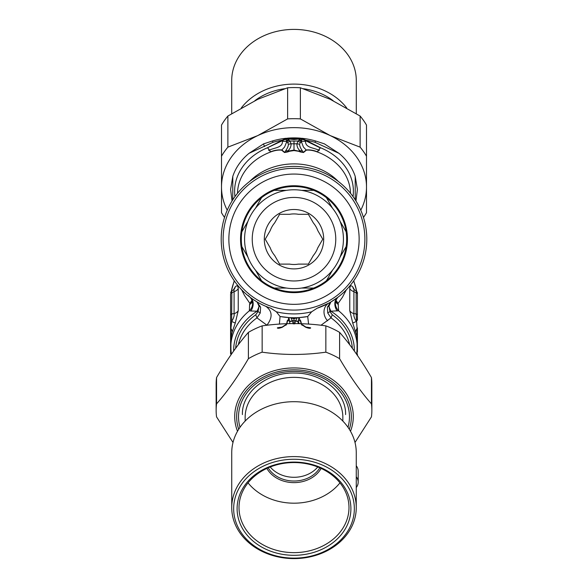 <?xml version="1.0" encoding="UTF-8"?>
<svg xmlns="http://www.w3.org/2000/svg" width="588" height="588" viewBox="0 0 588 588"><rect width="100%" height="100%" fill="white"/><g stroke="black" fill="none" stroke-linecap="round" stroke-linejoin="round"><path stroke-width="0.88" d="M356.262 476.765A12.26 10.04 0 0 1 358.18 482.16A12.26 10.04 0 0 1 356.262 487.548M356.262 465.777A12.26 10.04 0 0 1 358.18 471.172L358.18 482.16M260.014 301.409A70.883 70.883 0 0 1 257.118 178.671A70.883 70.883 0 0 1 364.861 237.53A70.883 70.883 0 0 1 260.014 301.409M262.77 296.359A65.136 65.136 0 0 1 260.109 183.574A65.136 65.136 0 0 1 359.121 237.662A65.136 65.136 0 0 1 262.77 296.359M268.378 286.106A53.449 53.449 0 0 1 266.188 193.555A53.449 53.449 0 0 1 347.434 237.942A53.449 53.449 0 0 1 268.378 286.106M261.557 280.711A52.685 52.685 -30 0 1 241.83 246.548A52.685 52.685 0 0 1 326.443 197.693A52.685 52.685 0 0 1 274.273 288.054A52.685 52.685 0 0 1 261.557 280.711L255.449 270.135M247.938 257.118L241.83 246.548M326.443 197.693L332.551 208.27M340.062 221.286L346.17 231.856M346.17 246.548L340.062 257.118M332.551 270.135L326.443 280.711M313.727 288.054L301.519 288.054L313.727 288.054M286.481 288.054L274.273 288.054L286.481 288.054M274.273 190.35L286.481 190.35M301.519 190.35L313.727 190.35M261.557 197.693L255.449 208.27M247.938 221.286L241.83 231.856M270.304 282.578A49.429 49.429 0 0 1 268.282 196.995A49.429 49.429 0 0 1 343.414 238.037A49.429 49.429 0 0 1 270.304 282.578A49.429 49.429 0 0 1 268.282 196.995A49.429 49.429 0 0 1 343.414 238.037A49.429 49.429 0 0 1 270.304 282.578M308.237 265.261A29.694 29.694 0 0 1 264.313 238.5A29.694 29.694 0 0 1 309.45 213.841A29.694 29.694 0 0 1 308.237 265.261M298.388 264.108A25.291 25.291 0 0 1 289.612 264.108L279.623 264.108L274.625 255.449A25.291 25.291 0 0 1 270.237 247.857L265.239 239.198L270.237 230.547A25.291 25.291 0 0 1 274.625 222.948L279.623 214.297L289.612 214.297A25.291 25.291 0 0 1 298.388 214.297L308.377 214.297L313.375 222.948A25.291 25.291 0 0 1 317.763 230.547L322.761 239.198L317.763 247.857A25.291 25.291 0 0 1 313.375 255.449L308.377 264.108L298.388 264.108M289.899 323.65L289.024 317.586L280.292 316.542A78.549 78.549 0 0 0 288.642 317.564L288.267 320.416C286.966 320.636 287.128 325.627 285.481 325.171L282.189 327.31C279.521 328.288 277.911 328.516 277.345 328.001M298.101 323.65L298.087 321.607A5.748 1.088 -170.9 0 0 295.485 321.085L294.786 323.878M293.214 323.878L292.383 320.695L290.898 317.865L294 318.799L297.021 317.689L294 318.174L291.868 317.718L294 317.748L294 323.878M291.868 317.718L289.024 317.586A78.549 78.549 0 0 0 298.976 317.586L297.102 317.865L295.485 321.085M288.973 317.586L288.267 320.416L289.913 321.607A5.748 1.088 -9.1 0 1 292.515 321.085M296.131 317.718L294 317.748M279.41 324.106L280.05 316.498A78.549 78.549 0 0 0 280.204 316.528M308.59 324.106L307.708 316.542L299.358 317.564A78.549 78.549 0 0 0 307.708 316.542L311.633 311.802L317.086 308.244L328.905 303.085A72.802 72.802 0 0 1 317.086 308.244M299.027 317.586L299.983 320.1L298.976 317.586L298.087 321.607L299.417 323.679M299.983 320.1C301.394 320.482 300.96 325.517 302.599 324.863L305.863 327.068L310.493 327.766M298.087 321.607L299.733 320.416C301.034 320.688 300.909 325.715 302.585 325.208L305.775 327.281C308.457 328.288 310.089 328.53 310.655 328.001M288.017 320.1C286.635 320.063 287.179 324.966 285.812 324.627L282.1 327.097L277.507 327.766M280.05 316.498L276.367 311.802A74.713 74.713 0 0 0 311.633 311.802M253.354 299.593L257.162 301.989L259.043 306.267L257.992 311.714L255.729 314.786L256.978 317.873L267.003 325.252M320.997 325.252L331.022 317.873L327.751 313.007A3.829 1.007 162.2 0 1 330.008 311.714A93.984 91.765 92 0 0 330.89 311.199L338.622 310.78L338.122 303.386L335.697 300.96M276.367 311.802L270.914 308.244A72.802 72.802 0 0 1 232.789 199.795A72.802 72.802 0 0 1 347.295 189.608A72.802 72.802 0 0 1 328.905 303.085L329.14 302.96M268.334 307.326L270.914 308.244M260.624 307.179L260.249 313.007A3.829 1.007 -162.2 0 0 257.992 311.714A95.565 93.316 -92 0 1 257.11 311.199A11.495 2.234 -61.4 0 0 259.043 306.267A3.829 2.433 171.9 0 1 260.624 307.179L256.802 301.776M257.213 302.019L257.588 302.239M258.191 302.585L259.154 303.121M238.375 344.656A56.514 46.298 180 0 1 256.978 317.873L260.249 313.007M330.588 302.136L327.376 307.179A3.829 2.433 -171.9 0 1 328.957 306.267L330.008 311.714L332.271 314.786L331.022 317.873A56.514 46.298 180 0 1 349.625 344.656M327.384 307.149A3.829 2.44 -171.7 0 1 328.957 306.245L328.957 306.267A11.495 2.234 -118.6 0 0 330.89 311.199A60.343 49.436 0 0 1 354.336 351.043M327.376 307.179L327.751 313.007M327.582 320.747A11.495 10.069 -118.6 0 1 328.898 303.085L330.287 302.313M230.592 292.537L231.635 290.825L231.848 292.765L231.628 321.518C233.679 318.211 234.502 315.594 234.09 313.669L231.848 313.867A1.918 1.573 0 0 0 230.592 315.344L230.592 294.243A1.918 1.573 0 0 1 231.848 292.765L234.09 291.633L234.009 290.009L232.98 290.149L234.009 289.421M231.135 354.623L230.93 352.359A1.918 1.103 0 0 1 230.592 351.734L230.592 327.876A1.918 1.095 -0 0 0 230.93 328.501L231.628 321.518A7.666 0.492 18.8 0 1 235.251 323.106L238.228 310.721A7.666 6.277 180 0 1 234.09 313.669L234.09 291.633A7.666 6.277 -0 0 0 238.228 288.686C238.037 285.68 237.045 285.055 235.251 286.826A7.666 6.63 -140 0 1 234.002 289.436L233.995 289.436M230.592 315.344L230.592 327.876M230.592 296.455L230.592 294.243M230.592 332.845L230.592 353.947M330.897 311.199A11.495 2.242 -118.6 0 1 328.957 306.245L330.838 301.989L337.688 297.432A72.802 72.802 0 0 0 347.03 189.321A72.802 72.802 0 0 0 239.742 190.666A72.802 72.802 0 0 0 250.312 297.432L252.708 299.152M357.408 332.845L357.408 351.734A1.918 1.095 -0 0 1 357.07 352.359L357.07 328.501L356.152 313.867L356.152 292.765A1.918 1.573 0 0 1 357.408 294.243L357.408 296.455M337.284 297.734A11.495 10.202 -160.5 0 0 335.902 300.27A11.495 10.202 -160.5 0 0 338.622 310.78A63.217 51.788 0 0 1 357.217 347.464L356.784 335.755L352.749 323.106A7.666 0.492 -18.8 0 1 356.372 321.518C354.321 318.211 353.498 315.594 353.91 313.669L356.152 313.867A1.918 1.573 0 0 1 357.408 315.344L357.408 292.537L356.365 290.825L356.152 292.765L353.91 291.633L353.755 290.869L354.211 289.935L356.365 290.825M357.408 320.306L357.408 315.344M357.408 351.734L357.408 327.876A1.918 1.103 0 0 1 357.07 328.501A7.666 5.909 -18 0 0 355.872 332.293M241.646 289.781L244.52 295.492L249.878 303.386L252.068 300.181M252.384 301.504A11.495 7.688 16 0 1 249.591 304.525L249.878 303.386L252.303 300.96M231.055 352.403A7.666 2.337 -11.9 0 0 230.93 352.359L230.93 328.501A7.666 5.909 18 0 1 232.128 332.293L235.251 323.106M248.261 295.492L250.312 297.432A11.495 8.622 -53.1 0 1 250.878 311.001L257.11 311.199A60.343 49.436 0 0 0 233.664 351.043M250.789 297.829A11.495 10.202 -19.5 0 1 252.098 300.27A11.495 10.202 -19.5 0 1 252.105 300.27A11.495 10.202 -19.5 0 1 249.378 310.78L250.878 311.001M346.339 289.796L342.517 297.138L338.122 303.386L335.932 300.181M356.945 352.403A7.666 2.337 11.9 0 1 357.07 352.359L356.865 354.63M337.681 297.44A11.495 8.622 -126.9 0 0 337.122 311.001M252.568 300.983L252.399 301.784L252.098 300.27L250.304 297.425A72.802 72.802 0 0 1 239.742 190.666A72.802 72.802 0 0 1 347.03 189.321A72.802 72.802 0 0 1 337.688 297.432L335.902 300.27L335.601 301.784L335.432 300.983M235.251 286.826L233.517 289.833M249.591 304.525L249.378 310.78A63.217 51.788 0 0 0 230.783 347.464L230.864 338.504L232.128 332.293M335.616 301.504A11.495 7.688 164 0 0 338.409 304.525M352.749 323.106L349.772 310.721L349.772 288.686C349.963 285.68 350.955 285.055 352.749 286.826A7.666 6.63 140 0 0 353.998 289.436L355.02 290.149M349.772 288.686A7.666 6.277 0 0 0 353.91 291.633L353.91 313.669A7.666 6.277 -0 0 1 349.772 310.721M354.483 289.833L352.749 286.826M302.261 150.682A7.666 5.16 155.5 0 0 300.218 150.932C297.991 149.051 296.881 146.669 296.896 143.795A7.666 2.602 -172.4 0 1 299.579 144.281C299.63 146.037 300.519 148.176 302.261 150.682L303.254 152.402L306.172 149.969C309.435 149.631 313.007 150.168 316.888 151.572C317.91 151.88 318.284 151.322 318.012 149.889C313.713 147.772 305.201 147.669 305.576 141.355L301.57 141.282L299.63 139.363L298.131 141.032L296.896 143.795L291.104 143.795A7.666 2.602 172.4 0 0 288.421 144.281C288.37 146.037 287.481 148.176 285.739 150.682L284.746 152.402L281.828 149.969C278.616 149.617 275.044 150.153 271.112 151.572C270.09 151.858 269.716 151.292 269.988 149.889C274.287 147.772 282.799 147.669 282.424 141.355L286.429 141.282L288.37 139.363L288.987 140.047L286.643 141.928L287.738 142.73L288.421 144.281M306.363 150.146L303.489 152.527L300.571 151.608L300.218 150.932L298.836 150.932A3.065 0.919 108.3 0 1 298.586 151.263L294 150.565L289.414 151.263A3.065 0.919 71.7 0 1 289.164 150.932L287.782 150.932A7.666 5.16 -155.5 0 0 285.739 150.682M289.414 151.263L287.767 151.939A3.065 1.169 65.7 0 1 287.429 151.608L287.782 150.932C290.009 149.051 291.119 146.669 291.104 143.795L289.869 141.032A7.666 2.08 140.8 0 0 287.738 142.73M234.965 196.598A59.388 48.65 0 0 1 267.474 147.757L286.128 138.93L286.525 141.899L288.987 140.047L289.869 141.032L294 141.032L294 150.094L300.571 151.608A3.065 1.169 114.3 0 1 300.233 151.939L303.489 152.527M267.621 147.933L268.848 149.205L268.642 150.337L269.973 150.352C269.664 151.153 270.024 151.653 271.061 151.829C274.949 150.403 278.469 149.844 281.63 150.153L284.555 147.073L286.643 141.928M319.152 149.205L320.526 147.757L319.152 149.205L319.365 150.322L318.012 150.344C318.336 151.145 317.976 151.645 316.939 151.829C313.044 150.403 309.523 149.844 306.37 150.153L303.445 147.073L301.482 141.951L300.262 142.73L299.579 144.281M305.576 141.355L305.679 140.686L302.291 139.172L301.967 139.834L300.35 138.783L301.872 138.937L301.475 141.899L299.013 140.047L301.357 141.928M287.767 151.939L284.511 152.527L289.164 150.932L294 150.094L294 150.565M268.848 149.205L267.474 147.757L281.85 140.429A3.065 0.404 -126.8 0 1 282.137 140.819L282.424 141.355M350.507 193.298A56.514 46.298 180 0 0 316.939 151.829A3.065 1.11 104.6 0 1 316.888 151.572M298.586 151.263L300.233 151.939M284.511 152.527L281.637 150.146M237.493 193.298A56.514 46.298 180 0 1 266.908 153.512A56.514 46.298 180 0 1 271.061 151.829A3.065 1.11 75.4 0 0 271.112 151.572M285.812 138.489L287.804 138.217L286.033 139.834L285.371 138.731L285.812 138.489L288.37 139.363M287.804 138.217L294 138.621L299.865 138.268L300.056 138.908L300.615 138.173A63.408 51.942 180 0 0 287.385 138.173M353.035 196.598A59.388 48.65 0 0 0 320.526 147.757L305.922 140.275L302.629 138.731L301.872 138.93M319.071 149.543L318.012 150.33M320.379 147.933L305.863 140.819A3.065 0.448 -53.1 0 1 306.15 140.429M268.929 149.543L269.973 150.337M281.85 140.429L282.078 140.275A3.065 0.404 -120.9 0 1 282.321 140.686M264.6 146.559A5.748 1.588 -115.7 0 1 263.534 143.891L249.033 153.321L273.016 142.311A62.262 51.002 180 0 1 282.078 140.275L285.371 138.731M288.135 138.268L287.944 138.908L294 139.562L300.056 138.908L299.63 139.363M314.984 142.311L338.967 153.321L324.4 143.862L315.513 140.966L314.984 142.311A62.262 51.002 180 0 0 305.922 140.275A3.065 0.404 -59.1 0 0 305.679 140.686M302.629 138.731L300.615 138.173M302.188 138.489L301.872 138.937M232.745 199.861L232.797 176.363A63.408 51.942 0 0 1 249.033 153.321M232.047 200.978L230.592 189.439L232.797 176.363M273.016 142.311L272.487 140.966L263.534 143.891M286.385 138.261A63.408 51.942 180 0 0 272.487 140.966M315.513 140.966A63.408 51.942 180 0 0 301.615 138.261M338.967 153.321A63.408 51.942 0 0 1 355.203 176.363L355.255 199.861M355.203 176.363L357.408 189.439L355.953 200.978M233.002 442.47L216.553 416.87A77.859 63.776 0 0 1 216.141 410.373A77.859 63.776 0 0 1 216.553 403.868C227.166 391.829 237.78 376.768 248.401 358.68A77.859 63.776 0 0 1 262.152 352.175C283.387 355.203 304.613 355.203 325.848 352.175A77.859 63.776 0 0 1 339.599 358.68C350.22 376.768 360.834 391.829 371.447 403.868A77.859 63.776 0 0 1 371.859 410.373A77.859 63.776 0 0 1 371.447 416.87L354.998 442.47M371.859 410.373L371.859 384.067A77.859 63.776 180 0 0 371.447 377.562C360.834 359.474 350.22 344.406 339.599 332.374A77.859 63.776 180 0 0 325.848 325.87C304.613 322.841 283.387 322.841 262.152 325.87A77.859 63.776 180 0 0 248.401 332.374C237.78 344.406 227.166 359.474 216.553 377.562A77.859 63.776 180 0 0 216.141 384.067L216.141 410.373M325.848 352.175L325.848 325.87M339.599 332.374L339.599 358.68M262.152 325.87L262.152 352.175M248.401 358.68L248.401 332.374M216.553 377.562L216.553 403.868M371.447 403.868L371.447 377.562M227.879 116.027A80.291 65.768 180 0 0 221.5 125.082L221.5 156.21A80.291 65.768 0 0 1 227.879 147.154L257.75 135.6L287.62 118.901L287.62 87.774L257.75 99.321L227.879 116.027L227.879 147.154M287.62 118.901A80.291 65.768 0 0 1 300.38 118.901L330.25 135.6L360.121 147.154A80.291 65.768 0 0 1 366.5 156.21L366.5 125.082A80.291 65.768 180 0 0 360.121 116.027L330.25 99.321L300.38 87.774A80.291 65.768 180 0 0 287.62 87.774M300.38 87.774L300.38 118.901M224.528 217.435A80.291 65.768 0 0 1 221.5 212.716L221.5 156.21M360.767 210.188A72.5 59.388 180 0 0 366.5 187.035A72.5 59.388 180 0 0 330.25 135.6A72.5 59.388 180 0 0 257.75 135.6A72.5 59.388 180 0 0 221.5 187.035A72.5 59.388 180 0 0 227.233 210.188M366.5 156.21L366.5 212.716A80.291 65.768 0 0 1 363.472 217.435M360.121 147.154L360.121 116.027M254.854 100.71A57.418 47.033 0 0 1 284.599 88.722M303.401 88.722A57.418 47.033 0 0 1 333.146 100.71M346.67 107.891A62.284 51.024 180 0 0 241.33 107.891M356.284 113.616L356.284 80.424A62.284 51.024 0 0 0 294 29.4A62.284 51.024 0 0 0 231.716 80.424L231.716 113.616M319.813 467.835A28.739 23.542 0 0 1 294 481.028A28.739 23.542 0 0 1 268.187 467.835M266.871 468.423A29.885 24.483 180 0 0 294 482.63A29.885 24.483 180 0 0 321.129 468.423M339.96 482.873A54.985 45.041 0 0 1 248.04 482.873M317.77 466.982A28.739 23.542 0 0 1 270.23 466.982M245.152 421.081L245.152 417.384A48.848 40.013 0 0 1 294 377.364A48.848 40.013 0 0 1 342.848 417.384L342.848 421.081M294 462.558A54.985 45.041 0 0 1 348.985 507.598A54.985 45.041 0 0 1 294 552.639A54.985 45.041 0 0 1 239.015 507.598A54.985 45.041 0 0 1 294 462.558M294 555.307A56.896 46.606 180 0 0 343.274 485.394A56.896 46.606 180 0 0 244.726 485.394A56.896 46.606 180 0 0 294 555.307M354.344 508.694A60.343 49.436 0 0 1 263.828 551.507A60.343 49.436 0 0 1 263.828 465.887A60.343 49.436 0 0 1 354.344 508.694M356.262 507.598A62.262 51.002 180 0 0 294 456.597A62.262 51.002 180 0 0 231.738 507.598A62.262 51.002 180 0 0 294 558.6A62.262 51.002 180 0 0 356.262 507.598L356.262 452.701A62.262 51.002 0 0 0 294 401.7A62.262 51.002 0 0 0 231.738 452.701L231.738 507.598M273.979 275.853A41.763 41.763 0 0 1 272.273 203.536A41.763 41.763 0 0 1 335.755 238.214A41.763 41.763 0 0 1 273.979 275.853M289.921 321.401A5.748 0.823 -14.4 0 1 292.383 320.695L295.617 320.695A5.748 0.823 -165.6 0 1 298.079 321.401M265.842 306.333C272.457 311.148 272.817 317.439 266.908 325.193M255.729 314.786A58.432 47.863 180 0 0 235.663 348.287M352.337 348.287A58.432 47.863 180 0 0 332.271 314.786M238.228 288.686L238.228 310.721M356.563 290.942A63.217 51.788 180 0 0 353.572 281.042M234.428 281.042A63.217 51.788 180 0 0 231.437 290.942M300.262 142.73A7.666 2.08 -140.8 0 0 298.131 141.032L294 141.032M249.753 181.391A56.514 46.298 0 0 1 266.908 169.564A56.514 46.298 0 0 1 338.247 181.391M294 138.621L294 139.562M238.699 429.262A57.352 46.981 0 0 1 236.648 416.811A57.352 46.981 0 0 1 301.666 370.256A57.352 46.981 0 0 1 349.301 429.262M350.492 431.269A59.292 48.569 180 0 0 303.114 368.522A59.292 48.569 180 0 0 234.708 416.517A59.292 48.569 180 0 0 237.508 431.269M347.978 427.285A55.47 45.438 180 0 0 349.47 416.811A55.47 45.438 180 0 0 287.569 371.682A55.47 45.438 180 0 0 240.022 427.285M231.635 290.825L232.98 290.149M357.408 353.947L357.408 355.652M337.688 297.432L337.24 297.763M357.217 347.464L356.681 354.358M230.783 347.464L231.319 354.358M356.622 290.986L353.763 280.77M231.378 290.986L234.237 280.77M242.418 414.584C241.565 392.593 266.658 372.064 294.875 373.042C322.467 372.873 346.369 393.093 345.582 414.584"/></g></svg>
